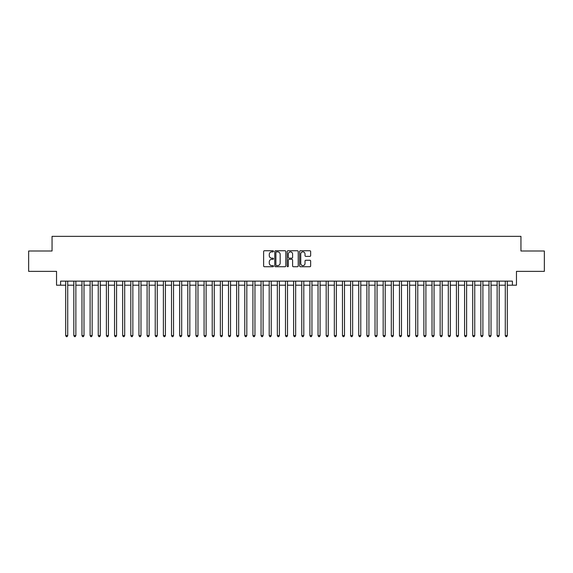 <?xml version="1.0" encoding="UTF-8"?>
<svg xmlns="http://www.w3.org/2000/svg" width="573" height="573" viewBox="0 0 573 573"><rect width="100%" height="100%" fill="white"/><g stroke="black" fill="none" stroke-linecap="round" stroke-linejoin="round"><path stroke-width="0.86" d="M273.479 251.311A0.559 0.559 0 0 0 272.913 250.752L264.425 250.752A0.802 0.802 0 0 0 263.63 251.547L263.63 265.929A0.802 0.802 0 0 0 264.425 266.731L272.913 266.731A0.559 0.559 0 0 0 273.479 266.173A0.559 0.559 0 0 0 272.913 265.614L271.817 265.614A2.557 2.557 0 0 1 269.26 263.057L269.26 261.854A2.557 2.557 0 0 1 271.817 259.297L272.913 259.297A0.559 0.559 0 0 0 273.479 258.738A0.559 0.559 0 0 0 272.913 258.179L271.817 258.179A2.557 2.557 0 0 1 269.26 255.622L269.26 254.426A2.557 2.557 0 0 1 271.817 251.869L272.913 251.869A0.559 0.559 0 0 0 273.479 251.311M309.85 256.382A0.802 0.802 0 0 0 310.652 255.587L310.652 251.547A0.802 0.802 0 0 0 309.85 250.752L300.424 250.752A0.802 0.802 0 0 0 299.622 251.547L299.622 265.929A0.802 0.802 0 0 0 300.424 266.731L309.85 266.731A0.802 0.802 0 0 0 310.652 265.929L310.652 261.059A0.802 0.802 0 0 0 309.85 260.257L305.817 260.257A0.802 0.802 0 0 0 305.015 261.059L305.015 263.473A2.134 2.134 0 0 1 302.881 265.614A2.134 2.134 0 0 1 300.746 263.473L300.746 254.004A2.134 2.134 0 0 1 302.881 251.869A2.134 2.134 0 0 1 305.015 254.004L305.015 255.587A0.802 0.802 0 0 0 305.817 256.382L309.85 256.382M60.602 285.196L60.602 281.128L512.398 281.128L512.398 285.196L516.466 285.196L516.466 271.358L544.35 271.358L544.35 251.01L520.943 251.01L520.943 236.355L52.057 236.355L52.057 251.01L28.65 251.01L28.65 271.358L56.534 271.358L56.534 285.196L65.687 285.196M285.798 251.547A0.802 0.802 0 0 0 285.003 250.752L275.57 250.752A0.802 0.802 0 0 0 274.775 251.547L274.775 265.929A0.802 0.802 0 0 0 275.57 266.731L285.003 266.731A0.802 0.802 0 0 0 285.798 265.929L285.798 251.547M287.997 250.752L297.43 250.752A0.802 0.802 0 0 1 298.225 251.547L298.225 265.929A0.802 0.802 0 0 1 297.43 266.731L293.39 266.731A0.802 0.802 0 0 1 292.595 265.929L292.595 260.099A0.802 0.802 0 0 0 291.793 259.297L289.114 259.297A0.802 0.802 0 0 0 288.319 260.099L288.319 266.173A0.559 0.559 0 0 1 287.761 266.731A0.559 0.559 0 0 1 287.202 266.173L287.202 251.547A0.802 0.802 0 0 1 287.997 250.752M67.721 285.196L73.831 285.196M75.865 285.196L81.968 285.196M84.002 285.196L90.111 285.196M92.146 285.196L98.248 285.196M100.289 285.196L106.392 285.196M108.426 285.196L114.536 285.196M116.57 285.196L122.672 285.196M124.706 285.196L130.816 285.196M132.85 285.196L138.953 285.196M140.987 285.196L147.096 285.196M149.13 285.196L155.233 285.196M157.267 285.196L163.377 285.196M165.411 285.196L171.513 285.196M173.547 285.196L179.657 285.196M181.691 285.196L187.794 285.196M189.835 285.196L195.937 285.196M197.971 285.196L204.081 285.196M206.115 285.196L212.218 285.196M214.252 285.196L220.361 285.196M222.396 285.196L228.498 285.196M230.532 285.196L236.642 285.196M238.676 285.196L244.778 285.196M246.813 285.196L252.922 285.196M254.956 285.196L261.059 285.196M263.093 285.196L269.203 285.196M271.237 285.196L277.339 285.196M279.38 285.196L285.483 285.196M287.517 285.196L293.62 285.196M295.661 285.196L301.763 285.196M303.797 285.196L309.907 285.196M311.941 285.196L318.044 285.196M320.078 285.196L326.187 285.196M328.222 285.196L334.324 285.196M336.358 285.196L342.468 285.196M344.502 285.196L350.604 285.196M352.639 285.196L358.748 285.196M360.782 285.196L366.885 285.196M368.919 285.196L375.029 285.196M377.063 285.196L383.165 285.196M385.206 285.196L391.309 285.196M393.343 285.196L399.453 285.196M401.487 285.196L407.589 285.196M409.623 285.196L415.733 285.196M417.767 285.196L423.87 285.196M425.904 285.196L432.013 285.196M434.048 285.196L440.15 285.196M442.184 285.196L448.294 285.196M450.328 285.196L456.43 285.196M458.464 285.196L464.574 285.196M466.608 285.196L472.711 285.196M474.752 285.196L480.854 285.196M482.889 285.196L488.998 285.196M491.032 285.196L497.135 285.196M499.169 285.196L505.279 285.196M507.313 285.196L512.398 285.196M276.451 251.869A0.559 0.559 0 0 0 275.892 252.428L275.892 265.055A0.559 0.559 0 0 0 276.451 265.614L277.611 265.614A2.557 2.557 0 0 0 280.168 263.057L280.168 254.426A2.557 2.557 0 0 0 277.611 251.869L276.451 251.869M292.595 254.047A2.134 2.134 0 0 0 290.454 251.912A2.134 2.134 0 0 0 288.319 254.047L288.319 257.384A0.802 0.802 0 0 0 289.114 258.179L291.793 258.179A0.802 0.802 0 0 0 292.595 257.384L292.595 254.047M67.721 281.128L67.721 335.585L65.687 335.585L65.687 281.128M67.721 335.585L67.113 336.645L66.303 336.645L65.687 335.585M75.865 281.128L75.865 335.585L73.831 335.585L73.831 281.128M75.865 335.585L75.256 336.645L74.44 336.645L73.831 335.585M84.002 281.128L84.002 335.585L81.968 335.585L81.968 281.128M84.002 335.585L83.393 336.645L82.584 336.645L81.968 335.585M92.146 281.128L92.146 335.585L90.111 335.585L90.111 281.128M92.146 335.585L91.537 336.645L90.72 336.645L90.111 335.585M100.289 281.128L100.289 335.585L98.248 335.585L98.248 281.128M100.289 335.585L99.673 336.645L98.864 336.645L98.248 335.585M108.426 281.128L108.426 335.585L106.392 335.585L106.392 281.128M108.426 335.585L107.817 336.645L107.001 336.645L106.392 335.585M116.57 281.128L116.57 335.585L114.536 335.585L114.536 281.128M116.57 335.585L115.954 336.645L115.144 336.645L114.536 335.585M124.706 281.128L124.706 335.585L122.672 335.585L122.672 281.128M124.706 335.585L124.097 336.645L123.281 336.645L122.672 335.585M132.85 281.128L132.85 335.585L130.816 335.585L130.816 281.128M132.85 335.585L132.241 336.645L131.425 336.645L130.816 335.585M140.987 281.128L140.987 335.585L138.953 335.585L138.953 281.128M140.987 335.585L140.378 336.645L139.561 336.645L138.953 335.585M149.13 281.128L149.13 335.585L147.096 335.585L147.096 281.128M149.13 335.585L148.522 336.645L147.705 336.645L147.096 335.585M157.267 281.128L157.267 335.585L155.233 335.585L155.233 281.128M157.267 335.585L156.658 336.645L155.842 336.645L155.233 335.585M165.411 281.128L165.411 335.585L163.377 335.585L163.377 281.128M165.411 335.585L164.802 336.645L163.985 336.645L163.377 335.585M173.547 281.128L173.547 335.585L171.513 335.585L171.513 281.128M173.547 335.585L172.939 336.645L172.129 336.645L171.513 335.585M181.691 281.128L181.691 335.585L179.657 335.585L179.657 281.128M181.691 335.585L181.082 336.645L180.266 336.645L179.657 335.585M189.835 281.128L189.835 335.585L187.794 335.585L187.794 281.128M189.835 335.585L189.219 336.645L188.41 336.645L187.794 335.585M197.971 281.128L197.971 335.585L195.937 335.585L195.937 281.128M197.971 335.585L197.363 336.645L196.546 336.645L195.937 335.585M206.115 281.128L206.115 335.585L204.081 335.585L204.081 281.128M206.115 335.585L205.499 336.645L204.69 336.645L204.081 335.585M214.252 281.128L214.252 335.585L212.218 335.585L212.218 281.128M214.252 335.585L213.643 336.645L212.827 336.645L212.218 335.585M222.396 281.128L222.396 335.585L220.361 335.585L220.361 281.128M222.396 335.585L221.78 336.645L220.97 336.645L220.361 335.585M230.532 281.128L230.532 335.585L228.498 335.585L228.498 281.128M230.532 335.585L229.923 336.645L229.107 336.645L228.498 335.585M238.676 281.128L238.676 335.585L236.642 335.585L236.642 281.128M238.676 335.585L238.067 336.645L237.251 336.645L236.642 335.585M246.813 281.128L246.813 335.585L244.778 335.585L244.778 281.128M246.813 335.585L246.204 336.645L245.387 336.645L244.778 335.585M254.956 281.128L254.956 335.585L252.922 335.585L252.922 281.128M254.956 335.585L254.348 336.645L253.531 336.645L252.922 335.585M263.093 281.128L263.093 335.585L261.059 335.585L261.059 281.128M263.093 335.585L262.484 336.645L261.675 336.645L261.059 335.585M271.237 281.128L271.237 335.585L269.203 335.585L269.203 281.128M271.237 335.585L270.628 336.645L269.811 336.645L269.203 335.585M279.38 281.128L279.38 335.585L277.339 335.585L277.339 281.128M279.38 335.585L278.764 336.645L277.955 336.645L277.339 335.585M287.517 281.128L287.517 335.585L285.483 335.585L285.483 281.128M287.517 335.585L286.908 336.645L286.092 336.645L285.483 335.585M295.661 281.128L295.661 335.585L293.62 335.585L293.62 281.128M295.661 335.585L295.045 336.645L294.236 336.645L293.62 335.585M303.797 281.128L303.797 335.585L301.763 335.585L301.763 281.128M303.797 335.585L303.189 336.645L302.372 336.645L301.763 335.585M311.941 281.128L311.941 335.585L309.907 335.585L309.907 281.128M311.941 335.585L311.325 336.645L310.516 336.645L309.907 335.585M320.078 281.128L320.078 335.585L318.044 335.585L318.044 281.128M320.078 335.585L319.469 336.645L318.652 336.645L318.044 335.585M328.222 281.128L328.222 335.585L326.187 335.585L326.187 281.128M328.222 335.585L327.613 336.645L326.796 336.645L326.187 335.585M336.358 281.128L336.358 335.585L334.324 335.585L334.324 281.128M336.358 335.585L335.749 336.645L334.933 336.645L334.324 335.585M344.502 281.128L344.502 335.585L342.468 335.585L342.468 281.128M344.502 335.585L343.893 336.645L343.077 336.645L342.468 335.585M352.639 281.128L352.639 335.585L350.604 335.585L350.604 281.128M352.639 335.585L352.03 336.645L351.22 336.645L350.604 335.585M360.782 281.128L360.782 335.585L358.748 335.585L358.748 281.128M360.782 335.585L360.173 336.645L359.357 336.645L358.748 335.585M368.919 281.128L368.919 335.585L366.885 335.585L366.885 281.128M368.919 335.585L368.31 336.645L367.501 336.645L366.885 335.585M377.063 281.128L377.063 335.585L375.029 335.585L375.029 281.128M377.063 335.585L376.454 336.645L375.637 336.645L375.029 335.585M385.206 281.128L385.206 335.585L383.165 335.585L383.165 281.128M385.206 335.585L384.59 336.645L383.781 336.645L383.165 335.585M393.343 281.128L393.343 335.585L391.309 335.585L391.309 281.128M393.343 335.585L392.734 336.645L391.918 336.645L391.309 335.585M401.487 281.128L401.487 335.585L399.453 335.585L399.453 281.128M401.487 335.585L400.871 336.645L400.061 336.645L399.453 335.585M409.623 281.128L409.623 335.585L407.589 335.585L407.589 281.128M409.623 335.585L409.015 336.645L408.198 336.645L407.589 335.585M417.767 281.128L417.767 335.585L415.733 335.585L415.733 281.128M417.767 335.585L417.158 336.645L416.342 336.645L415.733 335.585M425.904 281.128L425.904 335.585L423.87 335.585L423.87 281.128M425.904 335.585L425.295 336.645L424.478 336.645L423.87 335.585M434.048 281.128L434.048 335.585L432.013 335.585L432.013 281.128M434.048 335.585L433.439 336.645L432.622 336.645L432.013 335.585M442.184 281.128L442.184 335.585L440.15 335.585L440.15 281.128M442.184 335.585L441.575 336.645L440.759 336.645L440.15 335.585M450.328 281.128L450.328 335.585L448.294 335.585L448.294 281.128M450.328 335.585L449.719 336.645L448.903 336.645L448.294 335.585M458.464 281.128L458.464 335.585L456.43 335.585L456.43 281.128M458.464 335.585L457.856 336.645L457.046 336.645L456.43 335.585M466.608 281.128L466.608 335.585L464.574 335.585L464.574 281.128M466.608 335.585L465.999 336.645L465.183 336.645L464.574 335.585M474.752 281.128L474.752 335.585L472.711 335.585L472.711 281.128M474.752 335.585L474.136 336.645L473.327 336.645L472.711 335.585M482.889 281.128L482.889 335.585L480.854 335.585L480.854 281.128M482.889 335.585L482.28 336.645L481.463 336.645L480.854 335.585M491.032 281.128L491.032 335.585L488.998 335.585L488.998 281.128M491.032 335.585L490.416 336.645L489.607 336.645L488.998 335.585M499.169 281.128L499.169 335.585L497.135 335.585L497.135 281.128M499.169 335.585L498.56 336.645L497.744 336.645L497.135 335.585M507.313 281.128L507.313 335.585L505.279 335.585L505.279 281.128M507.313 335.585L506.697 336.645L505.887 336.645L505.279 335.585"/></g></svg>
